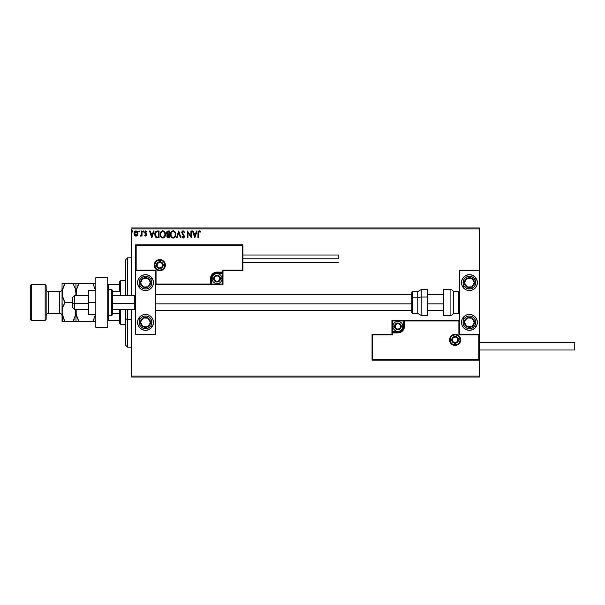 <?xml version="1.0" encoding="UTF-8"?>
<svg xmlns="http://www.w3.org/2000/svg" width="605" height="605" viewBox="0 0 605 605"><rect width="100%" height="100%" fill="white"/><g stroke="black" fill="none" stroke-linecap="round" stroke-linejoin="round"><path stroke-width="0.91" d="M131.595 228.97L479.364 228.97L479.364 270.707L459.49 270.707L459.49 334.293L479.364 334.293L479.364 228.97L131.595 228.97L131.595 295.543L131.595 228.97M479.364 360.126L479.364 376.03L131.595 376.03L131.595 309.457L131.595 377.021L479.364 377.021L131.595 377.021L131.595 376.03L479.364 376.03L479.364 377.021L479.364 270.707L459.49 270.707L459.49 334.293L479.364 334.293L478.767 334.89L458.892 334.89L458.892 320.983L404.442 320.983L403.943 328.855L402.522 330.98L400.397 332.402L392.524 332.901L392.524 334.89L372.65 334.89L372.65 359.536L478.767 359.536L478.767 334.89L478.767 359.536L372.65 359.536L372.65 334.89L372.052 334.293L372.052 360.126L479.364 360.126L478.767 359.536L479.364 360.126L479.364 334.293L478.767 334.89L458.892 334.89L459.119 320.756L403.845 320.983L403.845 326.345A5.959 5.959 0 0 1 397.886 332.311L392.524 332.311L391.927 332.901L391.927 334.293L372.052 334.293L372.052 360.126L372.65 359.536L372.052 360.126L479.364 360.126M137.411 235.292L137.902 233.038L136.828 231.11L135.104 231.11L134.121 232.592L134.295 234.876L135.535 236.079L137.138 235.632L137.932 233.485C137.94 232.048 137.29 231.171 135.966 230.868C134.643 231.171 133.992 232.048 134.007 233.485L134.529 235.292L135.966 236.131L137.411 235.292M141.494 230.959L142.031 230.959L141.494 230.959L141.373 234.589L140.156 235.958L140.882 236.048L141.494 235.292L141.494 236.041L142.031 236.041L142.031 230.959L142.031 236.041L142.031 230.959L141.494 230.959L141.411 234.415L140.156 235.958L141.494 235.292L141.494 236.041L142.031 236.041L141.494 236.041M145.858 236.124L146.75 234.596L145.283 232.025L146.939 231.556L145.707 230.876L144.769 231.828L144.882 233.122L146.221 234.823L145.82 235.489L145.018 234.974L144.708 235.405L145.737 236.131L144.708 235.405L145.737 236.131L146.758 234.8L145.245 232.312L145.896 231.496L146.629 232.033L146.939 231.556L145.835 230.868L144.708 232.343L146.221 234.823L145.707 235.504L145.018 234.974L144.708 235.405L145.018 234.974L145.767 235.504M157.444 230.959L156.113 231.246L155.22 232.267L154.933 235.693L156.355 237.667L159.062 237.916L159.062 230.959L157.444 230.959C155.591 231.216 154.706 232.343 154.782 234.347L156.355 237.667L159.062 237.916L159.062 230.959L159.062 237.916L158.011 237.916M168.016 230.959L169.408 230.959L167.078 231.269L166.375 232.933L167.472 234.71L166.859 235.776L167.033 237.168L167.759 237.833L169.408 237.916L169.408 230.959L169.408 237.916L169.408 230.959L168.016 230.959L166.375 232.933L167.472 234.71L166.821 236.192L168.424 237.916L169.408 237.916L168.258 237.909M177.031 237.916L176.448 237.916L178.679 230.959L176.448 237.916L177.031 237.916L178.725 232.638L180.419 237.916L181.001 237.916L178.77 230.959L181.001 237.916L178.77 230.959L176.448 237.916L177.031 237.916L178.725 232.638L180.419 237.916L181.001 237.916L180.419 237.916M190.9 230.959L190.9 236.131L187.421 230.959L187.421 237.916L187.951 237.916L187.951 232.728L191.43 237.916L191.43 230.959L190.9 230.959L191.43 230.959L190.9 230.959L190.9 236.131L187.421 230.959L187.421 237.916L187.951 237.916L187.951 232.728L191.43 237.916L191.43 230.959L191.316 237.916M198.478 233.288L198.758 231.73L200.255 232.116L200.527 231.586L199.211 230.785L198.077 231.677L197.941 237.916L198.478 237.916L198.478 233.288L199.219 231.496L200.255 232.116L200.527 231.586L199.211 230.785L197.941 233.22L197.941 237.916L198.478 237.916L198.478 233.023M196.466 230.959L197.048 230.959L194.818 237.916L197.048 230.959L196.466 230.959L195.755 233.19L193.797 233.19L193.086 230.959L192.503 230.959L194.734 237.916L197.048 230.959L196.466 230.959L195.755 233.19L193.797 233.19L193.086 230.959L192.503 230.959L194.734 237.916L192.503 230.959L193.086 230.959M183.179 230.785L182.082 231.42L181.712 232.66L183.769 236.026L183.451 237.304L182.218 236.487L181.803 236.918L183.141 238.09L184.086 237.553L184.374 236.192L182.423 233.356L182.324 232.199L183.217 231.496L184.306 232.653L184.744 232.305L183.179 230.785L181.712 232.66L183.852 236.502L183.149 237.379L182.218 236.487L181.803 236.918L183.141 238.09L184.389 236.472L182.249 232.675L183.217 231.496L184.306 232.653L184.744 232.305L183.179 230.785M173.189 238.09C171.344 237.667 170.444 236.449 170.474 234.438C170.444 236.449 171.344 237.667 173.189 238.09C174.989 237.621 175.866 236.389 175.828 234.407L175.178 232.033L173.453 230.8L171.495 231.556L170.512 233.817L170.829 236.29L172.561 238.007L174.505 237.614L175.745 235.337M165.483 234.407L164.454 231.534L162.185 230.868L160.28 233.197L160.28 235.693L161.648 237.75L163.456 237.999L164.862 236.805L165.483 234.407C165.505 232.426 164.613 231.216 162.798 230.785C160.99 231.231 160.098 232.456 160.136 234.438C160.098 236.449 160.998 237.667 162.843 238.09C164.643 237.621 165.52 236.389 165.483 234.407M153.488 230.959L154.071 230.959L151.84 237.916L154.071 230.959L153.488 230.959L152.77 233.19L150.819 233.19L150.1 230.959L149.518 230.959L151.749 237.916L154.071 230.959L153.488 230.959L152.77 233.19L150.819 233.19L150.1 230.959L149.518 230.959L151.749 237.916L149.518 230.959L150.1 230.959M143.725 231.45L142.946 231.065L143.181 232.018L143.725 231.45L143.279 232.033L143.725 231.45L143.279 232.033L142.833 231.45L143.279 232.033L142.833 231.45L143.279 230.868L142.833 231.45L143.279 230.868L143.725 231.45L143.279 230.868L143.725 231.45L143.279 230.868L143.725 231.45L143.279 230.868L142.833 231.45L143.279 230.868L142.833 231.45L143.332 232.025M139.626 231.45L139.074 230.883L138.84 231.836L139.596 231.654L139.18 232.033L139.626 231.45L139.18 232.033L138.734 231.45L139.18 232.033L138.734 231.45L139.18 230.868L138.734 231.45L139.18 230.868L139.626 231.45L139.18 232.033L138.734 231.45L139.18 230.868L139.626 231.45L139.18 232.033L138.734 231.45L139.18 230.868L139.626 231.45L139.18 230.868L139.626 231.45L139.18 230.868L138.734 231.45L139.18 230.868M132.487 232.033L132.934 231.45L132.487 230.868L132.934 231.45L132.487 230.868L132.041 231.45L132.487 230.868L132.934 231.45L132.828 231.065L132.071 231.254L132.389 232.018L132.934 231.45L132.487 232.033L132.934 231.45L132.487 232.033L132.041 231.45L132.487 232.033L132.041 231.45L132.487 230.868L132.041 231.45L132.487 230.868L132.934 231.45L132.487 232.033L132.041 231.45L132.487 230.868L132.934 231.45L132.487 232.033L132.041 231.45L132.487 230.868L132.934 231.45L132.54 232.025M479.364 227.979L131.595 227.979L479.364 227.979L479.364 228.97L479.364 227.979M198.478 237.916L197.941 237.916M198.077 231.67L198.501 231.027M200.527 231.586L200.255 232.116L199.083 231.511M200.255 232.116L199.219 231.496M194.78 236.237L194.031 233.901L195.521 233.901L194.78 236.237L194.031 233.901L195.521 233.901L194.78 236.237M187.951 237.916L187.421 237.916L187.542 230.959M184.744 232.305L184.132 232.275M183.428 231.526L183.012 231.518M182.589 231.768L182.324 232.199M182.264 232.433L182.513 233.515M182.249 232.675L184.117 235.413M184.381 236.615L184.094 237.546M183.595 237.992L183.141 238.09M181.803 236.918L182.218 236.487L182.476 236.926M182.831 237.289L182.218 236.487L183.149 237.379L183.852 236.502L182.869 234.906M183.814 236.797L183.602 235.7M183.005 230.792L182.377 231.087M175.518 236.162L175.208 236.805M175.2 236.805L174.822 237.311M174.641 237.493L175.034 237.062M175.828 234.407C175.851 232.426 174.958 231.216 173.143 230.785C171.328 231.231 170.444 232.456 170.474 234.438M170.882 232.479L170.655 233.091M171.117 232.04L171.487 231.556M173.453 230.8L174.323 231.133M174.391 231.178L174.8 231.534M175.102 235.67L175.216 235.209M173.453 237.349L173.159 237.379C171.699 237.016 170.988 236.033 171.011 234.445L171.041 234.944L171.011 234.445C170.981 232.834 171.691 231.851 173.159 231.496C174.611 231.859 175.314 232.827 175.291 234.407L175.261 233.908L175.291 234.407C175.321 236.003 174.618 236.994 173.159 237.379L173.287 237.379M171.359 236.071L171.608 236.495M171.381 236.109L171.132 235.443M172.909 237.364L172.342 237.16M171.132 233.432L172.032 231.912M171.661 232.297L171.328 232.857M171.041 233.938L171.132 233.439M174.989 232.88L175.132 233.265M174.482 232.116L174.785 232.509M166.761 234.188L166.481 233.636M168.069 234.233L166.935 233.243M167.593 236.933L167.456 235.625L168.182 235.005M167.404 235.776L168.871 234.974L168.871 237.205L167.358 236.177L167.57 236.91M168.871 234.256L168.871 231.67L168.871 234.256M167.562 234.105L167.131 233.712M166.957 233.333L167.94 231.685M167.865 231.7L168.258 231.67M166.942 232.63L167.449 231.828M168.598 234.974L168.871 237.205L168.319 237.205M165.173 236.154L164.862 236.797M163.872 237.81L163.463 237.992M161.164 237.341L160.779 236.85M160.771 236.835L160.484 236.298M160.423 236.147L160.28 235.693M160.537 232.479L161.149 231.549M161.951 230.959L162.48 230.807M164.046 231.178L164.462 231.549M160.771 232.048L160.401 232.796M163.539 231.654L164.787 233.265M164.757 235.67L164.946 234.407C164.983 236.003 164.273 236.994 162.821 237.379L162.821 237.379C161.361 237.016 160.643 236.033 160.665 234.445C160.635 232.834 161.353 231.851 162.821 231.496C164.265 231.859 164.976 232.827 164.946 234.407L164.878 235.209M164.28 236.578L162.942 237.379M161.013 236.071L161.263 236.495M160.665 234.445L160.696 233.938L160.665 234.445M161.036 236.109L160.786 235.443M162.571 237.364L161.996 237.16M160.786 233.432L161.694 231.912M161.316 232.297L160.983 232.857M164.946 234.407L164.923 233.908L164.946 234.407M164.144 232.116L163.547 231.662M163.448 237.251L164.167 236.714M157.164 237.871L156.559 237.75M155.727 237.213L155.326 236.676M155.772 236.237L156.816 237.069L155.334 234.74L156.203 232.04L158.525 231.67L158.525 237.205L156.635 237.009L155.591 235.889M155.735 232.577L156.203 232.04M157.784 237.198L157.398 237.168M151.794 236.237L151.046 233.901L152.543 233.901L151.794 236.237L151.046 233.901L152.543 233.901L151.794 236.237M145.155 235.156L145.707 235.504L146.221 234.823L144.708 232.207M145.018 234.974L145.707 235.504L146.221 234.823L144.882 233.122M145.646 235.504L146.221 234.823L145.563 233.84M145.707 235.504L146.092 234.362L146.221 234.823M146.939 231.556L145.835 230.868L146.939 231.556L146.629 232.033L145.752 231.511M145.941 233.318L145.245 232.312L145.366 232.796L145.896 231.496L146.629 232.033L145.896 231.496L145.245 232.312L146.629 234.105M141.494 235.292L140.564 236.131L140.156 235.958L140.799 235.481M140.564 236.131L140.156 235.958M141.268 234.929L141.441 234.196M141.464 233.976L141.487 233.485M141.494 233.107L141.487 233.545M137.138 235.625L136.359 236.086M135.535 236.079L134.96 235.776M134.287 234.869L134.136 234.475M134.129 234.445L134.038 233.976M134.287 232.123L135.18 231.072M137.637 232.101L137.819 232.592L137.637 232.101M137.804 234.438L137.645 234.884M135.966 231.496L137.395 233.485L135.883 235.504L134.62 232.812L134.56 233.825L135.966 231.496L136.964 232.04M137.063 232.184L137.373 233.144M135.883 235.504L137.395 233.485L136.306 235.451M135.8 235.496L134.56 233.825M174.104 231.783L174.482 232.108M175.178 233.417L175.261 233.908M171.132 235.436L171.041 234.944M160.696 233.938L160.786 233.439M164.832 233.417L164.923 233.908M160.786 235.436L160.696 234.944M157.95 231.67L158.525 231.67L158.177 237.205M134.62 232.812L134.877 232.184M137.32 234.158L137.055 234.793M145.51 274.678A7.948 7.948 0 0 1 153.458 282.626A7.948 7.948 0 0 1 145.51 290.574L142.47 289.969L139.891 288.245L138.167 285.666L137.562 282.626L138.167 279.586L139.891 277.007L142.47 275.283L145.51 274.678L148.55 275.283L151.129 277.007L152.853 279.586L153.458 282.626L152.853 285.666L151.129 288.245L148.55 289.969L145.51 290.574A7.948 7.948 0 0 1 137.562 282.626A7.948 7.948 0 0 1 145.51 274.678M145.51 314.426A7.948 7.948 0 0 1 153.458 322.374A7.948 7.948 0 0 1 145.51 330.322L142.47 329.717L139.891 327.993L138.167 325.414L137.562 322.374L138.167 319.334L139.891 316.755L142.47 315.031L145.51 314.426L148.55 315.031L151.129 316.755L152.853 319.334L153.458 322.374L152.853 325.414L151.129 327.993L148.55 329.717L145.51 330.322A7.948 7.948 0 0 1 137.562 322.374A7.948 7.948 0 0 1 145.51 314.426M155.447 334.293L155.447 270.707L135.573 270.707L135.573 334.293L155.447 334.293L135.573 334.293L135.573 270.707L136.17 270.11L156.045 270.11L156.045 284.017L210.495 284.017L210.994 276.145L212.415 274.02L214.541 272.598L222.413 272.099L222.413 270.11L242.287 270.11L242.287 245.464L136.17 245.464L136.17 270.11L136.17 245.464L242.287 245.464L242.287 270.11L242.885 270.707L242.885 244.874L135.573 244.874L135.573 270.707L155.447 270.707L155.447 334.293M469.427 330.322A7.948 7.948 0 0 1 461.479 322.374A7.948 7.948 0 0 1 469.427 314.426L472.467 315.031L475.046 316.755L476.77 319.334L477.375 322.374L476.77 325.414L475.046 327.993L472.467 329.717L469.427 330.322L466.387 329.717L463.808 327.993L462.084 325.414L461.479 322.374L462.084 319.334L463.808 316.755L466.387 315.031L469.427 314.426A7.948 7.948 0 0 1 477.375 322.374A7.948 7.948 0 0 1 469.427 330.322M469.427 290.574A7.948 7.948 0 0 1 461.479 282.626A7.948 7.948 0 0 1 469.427 274.678L472.467 275.283L475.046 277.007L476.77 279.586L477.375 282.626L476.77 285.666L475.046 288.245L472.467 289.969L469.427 290.574L466.387 289.969L463.808 288.245L462.084 285.666L461.479 282.626L462.084 279.586L463.808 277.007L466.387 275.283L469.427 274.678A7.948 7.948 0 0 1 477.375 282.626A7.948 7.948 0 0 1 469.427 290.574M74.566 303.68L72.577 303.347L72.577 307.469L72.577 297.531L72.577 303.347L74.566 303.68L74.566 309.457L74.566 303.68L88.474 303.68L74.566 303.68L74.566 295.543L74.566 303.68M135.573 303.854L134.582 303.68L134.582 309.457L134.582 303.68L112.326 303.68L134.582 303.68L134.582 295.543L134.582 303.68L135.573 303.854M443.594 303.854L427.697 303.854L443.594 303.854M411.801 303.854L155.447 303.854L411.801 303.854M450.15 339.859L451.738 339.859L450.15 339.859A4.969 4.969 0 0 1 455.119 334.89A4.969 4.969 0 0 1 460.087 339.859L460.685 339.859A5.566 5.566 0 0 0 455.119 334.293A5.566 5.566 0 0 0 449.553 339.859A5.566 5.566 0 0 0 455.119 345.425A5.566 5.566 0 0 0 460.685 339.859L460.087 339.859A4.969 4.969 0 0 1 455.119 344.827A4.969 4.969 0 0 1 450.15 339.859L449.553 339.859L449.659 338.777L451.186 335.926L452.986 334.716L455.119 334.293L457.251 334.716L459.051 335.926L460.261 337.734L460.685 339.859L460.261 341.991L459.051 343.791L457.251 345.001L455.119 345.425L452.986 345.001L451.186 343.791L449.659 340.948L449.553 339.859L450.15 339.859A4.969 4.969 0 0 1 455.119 334.89A4.969 4.969 0 0 1 460.087 339.859A4.969 4.969 0 0 1 455.119 344.827A4.969 4.969 0 0 1 450.15 339.859L450.528 341.764M459.49 320.385L391.927 320.385L391.927 334.293L372.052 334.293L372.65 334.89L392.524 334.89L391.927 334.293L392.524 334.89L392.524 332.901L391.927 332.901A0.597 0.597 0 0 1 392.524 332.311L392.524 331.714L398.937 331.608L400.865 330.806L402.847 328.402L403.255 326.345L403.255 320.983L392.524 320.983L392.524 331.714L397.886 331.714L397.886 332.311L392.524 332.311L392.524 331.714L391.927 331.714L391.927 332.901L392.524 332.901L392.524 332.311L392.524 332.901L397.886 332.901L397.886 331.714A5.362 5.362 0 0 0 403.255 326.345L403.845 326.345A5.959 5.959 0 0 1 397.886 332.311L397.886 332.901A6.557 6.557 0 0 0 404.442 326.345L403.255 326.345L403.255 320.983L403.845 320.983L403.845 326.345L404.442 326.345L404.442 320.385L404.442 320.983L403.845 320.983A0.597 0.597 0 0 1 404.442 320.385L391.927 320.385L391.927 331.714L392.524 331.714L392.524 320.983L391.927 320.385L392.524 320.983L403.255 320.983L403.255 320.385L403.255 320.983L403.845 320.983A0.597 0.597 0 0 1 404.442 320.385L459.49 320.385M450.99 342.619L451.602 343.375M452.358 343.988L454.151 344.729M455.119 344.827L457.017 344.449M457.879 343.988L458.635 343.375M459.248 342.619L459.989 340.827M460.087 339.859L458.499 339.859A3.38 3.38 0 0 1 455.119 343.239A3.38 3.38 0 0 1 451.738 339.859L452.729 337.469L455.119 336.478L457.509 337.469L458.499 339.859L457.509 342.248L455.119 343.239L452.729 342.248L451.738 339.859A3.38 3.38 0 0 1 455.119 336.478A3.38 3.38 0 0 1 458.499 339.859L460.087 339.859L459.709 337.961M459.248 337.098L458.635 336.35M457.879 335.73L456.087 334.988M455.119 334.89L453.221 335.268M452.358 335.73L451.602 336.35M450.99 337.098L450.249 338.891M164.787 265.141L163.199 265.141A3.38 3.38 0 0 1 159.818 268.522A3.38 3.38 0 0 1 156.438 265.141L157.429 262.751L159.818 261.761L162.208 262.751L163.199 265.141L162.208 267.531L159.818 268.522L157.429 267.531L156.438 265.141L154.85 265.141L156.438 265.141A3.38 3.38 0 0 1 159.818 261.761A3.38 3.38 0 0 1 163.199 265.141L164.787 265.141A4.969 4.969 0 0 1 159.818 270.11A4.969 4.969 0 0 1 154.85 265.141L154.252 265.141A5.566 5.566 0 0 0 159.818 270.707A5.566 5.566 0 0 0 165.384 265.141A5.566 5.566 0 0 0 159.818 259.575A5.566 5.566 0 0 0 154.252 265.141L154.85 265.141A4.969 4.969 0 0 1 159.818 260.173A4.969 4.969 0 0 1 164.787 265.141L165.384 265.141L165.271 266.223L163.751 269.074L161.943 270.284L159.818 270.707L157.686 270.284L155.886 269.074L154.676 267.266L154.252 265.141L154.676 263.009L155.886 261.209L157.686 259.999L159.818 259.575L161.943 259.999L163.751 261.209L165.271 264.052L165.384 265.141L164.787 265.141A4.969 4.969 0 0 1 159.818 270.11A4.969 4.969 0 0 1 154.85 265.141A4.969 4.969 0 0 1 159.818 260.173A4.969 4.969 0 0 1 164.787 265.141L164.409 263.236M223.011 270.707L242.885 270.707L242.885 244.874L242.287 245.464L242.885 244.874L135.573 244.874L136.17 245.464L135.573 244.874L135.573 270.707L136.17 270.11L156.045 270.11L155.81 284.244L211.084 284.017L211.084 278.655A5.959 5.959 0 0 1 217.051 272.689L222.413 272.689L223.011 272.099L223.011 270.707L242.885 270.707L242.287 270.11L222.413 270.11L223.011 270.707L222.413 270.11L222.413 272.099L223.011 272.099L223.011 270.707M155.447 284.615L223.011 284.615L223.011 272.099A0.597 0.597 0 0 1 222.413 272.689L222.413 273.286L216 273.392L214.072 274.194L212.09 276.598L211.682 278.655L211.682 284.017L222.413 284.017L222.413 273.286L217.051 273.286L217.051 272.689L222.413 272.689L222.413 273.286L223.011 273.286L223.011 272.099L222.413 272.099L222.413 272.689L222.413 272.099L217.051 272.099L217.051 273.286A5.362 5.362 0 0 0 211.682 278.655L211.084 278.655A5.959 5.959 0 0 1 217.051 272.689L217.051 272.099A6.557 6.557 0 0 0 210.495 278.655L211.682 278.655L211.682 284.017L211.084 284.017L211.084 278.655L210.495 278.655L210.495 284.615L210.495 284.017L211.084 284.017A0.597 0.597 0 0 1 210.495 284.615L223.011 284.615L223.011 273.286L222.413 273.286L222.413 284.017L223.011 284.615L222.413 284.017L211.682 284.017L211.682 284.615L211.682 284.017L211.084 284.017A0.597 0.597 0 0 1 210.495 284.615L155.447 284.615M163.947 262.381L163.327 261.625M162.579 261.012L160.786 260.271M159.818 260.173L157.913 260.551M157.058 261.012L156.302 261.625M155.689 262.381L154.948 264.173M154.85 265.141L155.228 267.039M155.689 267.902L156.302 268.65M157.058 269.27L158.85 270.012M159.818 270.11L161.716 269.732M162.579 269.27L163.327 268.65M163.947 267.902L164.689 266.109M219.63 277.907L219.63 277.166A2.98 2.98 0 0 1 220.031 278.655L219.154 276.546L217.051 275.676L214.941 276.546L214.072 278.655L214.941 280.758L217.051 281.635L219.154 280.758L220.031 278.655A2.98 2.98 0 0 1 214.465 280.145A2.98 2.98 0 0 1 217.051 275.676L214.465 277.166L214.465 280.145L217.051 281.635L219.63 280.145L219.63 278.655L219.63 280.145L217.051 281.635L214.465 280.145L214.465 277.166L217.051 275.676A2.98 2.98 0 0 1 219.63 277.166L217.051 275.676L219.63 277.166L219.63 277.907M213.671 278.655A3.38 3.38 0 0 1 217.051 275.275A3.38 3.38 0 0 1 220.424 278.655L222.02 278.655A4.969 4.969 0 0 0 217.051 273.687A4.969 4.969 0 0 0 212.083 278.655L213.671 278.655L214.662 276.266L217.051 275.275L219.441 276.266L220.424 278.655L219.441 281.045L217.051 282.028L214.662 281.045L213.671 278.655L212.083 278.655A4.969 4.969 0 0 1 217.051 273.687A4.969 4.969 0 0 1 222.02 278.655A4.969 4.969 0 0 1 217.051 283.624A4.969 4.969 0 0 1 212.083 278.655A4.969 4.969 0 0 0 217.051 283.624A4.969 4.969 0 0 0 222.02 278.655L220.424 278.655A3.38 3.38 0 0 1 217.051 282.028A3.38 3.38 0 0 1 213.671 278.655M400.465 325.603L400.465 324.855A2.98 2.98 0 0 1 400.865 326.345L399.996 324.242L397.886 323.365L395.776 324.242L394.906 326.345L395.776 328.454L397.886 329.324L399.996 328.454L400.865 326.345A2.98 2.98 0 0 1 395.307 327.834A2.98 2.98 0 0 1 397.886 323.365L395.307 324.855L395.307 327.834L397.886 329.324L400.465 327.834L400.465 326.345L400.465 327.834L397.886 329.324L395.307 327.834L395.307 324.855L397.886 323.365A2.98 2.98 0 0 1 400.465 324.855L397.886 323.365L400.465 324.855L400.465 325.603M394.505 326.345A3.38 3.38 0 0 1 397.886 322.972A3.38 3.38 0 0 1 401.266 326.345L402.854 326.345A4.969 4.969 0 0 0 397.886 321.376A4.969 4.969 0 0 0 392.917 326.345L394.505 326.345L395.496 323.955L397.886 322.972L400.276 323.955L401.266 326.345L400.276 328.734L397.886 329.725L395.496 328.734L394.505 326.345L392.917 326.345A4.969 4.969 0 0 1 397.886 321.376A4.969 4.969 0 0 1 402.854 326.345A4.969 4.969 0 0 1 397.886 331.313A4.969 4.969 0 0 1 392.917 326.345A4.969 4.969 0 0 0 397.886 331.313A4.969 4.969 0 0 0 402.854 326.345L401.266 326.345A3.38 3.38 0 0 1 397.886 329.725A3.38 3.38 0 0 1 394.505 326.345M457.698 339.118L457.698 338.369A2.98 2.98 0 0 1 458.098 339.859L457.229 337.749L455.119 336.879L453.009 337.749L452.139 339.859L453.009 341.969L455.119 342.838L457.229 341.969L458.098 339.859A2.98 2.98 0 0 1 452.54 341.349A2.98 2.98 0 0 1 455.119 336.879L452.54 338.369L452.54 341.349L455.119 342.838L457.698 341.349L457.698 339.859L457.698 341.349L455.119 342.838L452.54 341.349L452.54 338.369L455.119 336.879A2.98 2.98 0 0 1 457.698 338.369L455.119 336.879L457.698 338.369L457.698 339.118M162.397 264.393L162.397 263.651A2.98 2.98 0 0 1 162.798 265.141L161.928 263.031L159.818 262.162L157.708 263.031L156.839 265.141L157.708 267.251L159.818 268.121L161.928 267.251L162.798 265.141A2.98 2.98 0 0 1 157.232 266.631A2.98 2.98 0 0 1 159.818 262.162L157.232 263.651L157.232 266.631L159.818 268.121L162.397 266.631L162.397 265.141L162.397 266.631L159.818 268.121L157.232 266.631L157.232 263.651L159.818 262.162A2.98 2.98 0 0 1 162.397 263.651L159.818 262.162L162.397 263.651L162.397 264.393M141.57 320.537L140.549 322.102A4.969 4.969 0 0 1 141.351 319.652L141.91 320.022L141.23 321.058L141.91 320.022L141.351 319.652L140.791 320.824L140.647 323.395L142.795 326.534L146.531 327.237L149.669 325.089L150.373 321.353L148.225 318.215L144.489 317.512L141.351 319.652A4.969 4.969 0 0 1 150.471 322.647A4.969 4.969 0 0 1 142.795 326.534L147.756 326.806L150.471 322.647L148.225 318.215L143.264 317.943L141.91 320.022L143.264 317.943L146.365 318.109M150.834 325.853A6.36 6.36 0 0 1 142.031 327.698A6.36 6.36 0 0 1 140.186 318.895L138.855 318.026L140.186 318.895L141.925 317.118L144.202 316.15L146.682 316.12L148.989 317.05L150.758 318.782L151.734 321.066L151.757 323.546L150.834 325.853L149.095 327.623L146.811 328.598L144.33 328.621L142.031 327.698L140.262 325.959L139.286 323.675L139.263 321.195L140.186 318.895A6.36 6.36 0 0 1 148.989 317.05A6.36 6.36 0 0 1 150.834 325.853L152.165 326.723L150.834 325.853M145.896 326.7L142.795 326.534A4.969 4.969 0 0 1 140.549 322.102L142.795 326.534L140.549 322.102L141.23 321.058M146.985 318.147L148.225 318.215L150.471 322.647L147.756 326.806L146.516 326.738M149.911 321.535L149.632 320.983M141.948 324.87L142.228 325.422M465.487 320.537L464.466 322.102A4.969 4.969 0 0 1 465.268 319.652L465.827 320.022L465.147 321.058L465.827 320.022L465.268 319.652L464.708 320.824L464.564 323.395L466.712 326.534L470.448 327.237L473.586 325.089L474.29 321.353L472.142 318.215L468.406 317.512L465.268 319.652A4.969 4.969 0 0 1 474.388 322.647A4.969 4.969 0 0 1 466.712 326.534L471.673 326.806L474.388 322.647L472.142 318.215L467.181 317.943L465.827 320.022L467.181 317.943L470.282 318.109M474.751 325.853A6.36 6.36 0 0 1 465.948 327.698A6.36 6.36 0 0 1 464.103 318.895L462.772 318.026L464.103 318.895L465.842 317.118L468.119 316.15L470.607 316.12L472.906 317.05L474.675 318.782L475.651 321.066L475.674 323.546L474.751 325.853L473.012 327.623L470.735 328.598L468.247 328.621L465.948 327.698L464.179 325.959L463.203 323.675L463.18 321.195L464.103 318.895A6.36 6.36 0 0 1 472.906 317.05A6.36 6.36 0 0 1 474.751 325.853L476.082 326.723L474.751 325.853M469.813 326.7L466.712 326.534A4.969 4.969 0 0 1 464.466 322.102L466.712 326.534L464.466 322.102L465.147 321.058M470.902 318.147L472.142 318.215L474.388 322.647L471.673 326.806L470.433 326.738M473.828 321.535L473.549 320.983M465.865 324.87L466.152 325.422M472.686 279.76L471.673 278.194A4.969 4.969 0 0 1 473.586 279.911L473.027 280.274L472.346 279.238L473.027 280.274L473.586 279.911L472.739 278.928L470.448 277.763L466.712 278.466L464.564 281.605L465.268 285.348L468.406 287.488L472.142 286.785L474.29 283.647L473.586 279.911A4.969 4.969 0 0 1 467.181 287.057A4.969 4.969 0 0 1 466.712 278.466L464.466 282.898L467.181 287.057L472.142 286.785L474.388 282.353L473.027 280.274L474.388 282.353L472.989 285.121M477.224 284.184A7.948 7.948 0 0 1 462.772 286.974L464.103 286.104A6.36 6.36 0 0 1 465.948 277.302A6.36 6.36 0 0 1 474.751 279.147L476.082 278.277A7.948 7.948 0 0 1 477.224 281.075M477.224 281.083A7.948 7.948 0 0 1 477.224 284.176M476.082 278.277L474.751 279.147A6.36 6.36 0 0 1 472.906 287.95A6.36 6.36 0 0 1 464.103 286.104L463.18 283.805L463.203 281.325L464.179 279.041L465.948 277.302L469.495 276.266L471.923 276.78L473.972 278.179L475.674 281.454L475.273 285.121L473.874 287.171L470.607 288.88L466.931 288.479L464.103 286.104L462.772 286.974M465.305 281.242L466.712 278.466A4.969 4.969 0 0 1 471.673 278.194L466.712 278.466L471.673 278.194L472.346 279.238M472.702 285.681L472.142 286.785L467.181 287.057L464.466 282.898L465.026 281.794M468.421 286.989L469.041 286.959M468.572 278.368L467.952 278.398M148.769 279.76L147.756 278.194A4.969 4.969 0 0 1 149.669 279.911L149.11 280.274L148.429 279.238L149.11 280.274L149.669 279.911L148.822 278.928L146.531 277.763L142.795 278.466L140.647 281.605L141.351 285.348L144.489 287.488L148.225 286.785L150.373 283.647L149.669 279.911A4.969 4.969 0 0 1 143.264 287.057A4.969 4.969 0 0 1 142.795 278.466L140.549 282.898L143.264 287.057L148.225 286.785L150.471 282.353L149.11 280.274L150.471 282.353L149.064 285.121M140.186 286.104A6.36 6.36 0 0 1 142.031 277.302A6.36 6.36 0 0 1 150.834 279.147L152.165 278.277L150.834 279.147L151.757 281.454L151.734 283.934L150.758 286.218L148.989 287.95L146.682 288.88L144.202 288.85L141.925 287.882L140.186 286.104L139.263 283.805L139.286 281.325L140.262 279.041L142.031 277.302L144.33 276.379L146.811 276.402L149.095 277.377L150.834 279.147A6.36 6.36 0 0 1 148.989 287.95A6.36 6.36 0 0 1 140.186 286.104L138.855 286.974L140.186 286.104M141.388 281.242L142.795 278.466A4.969 4.969 0 0 1 147.756 278.194L142.795 278.466L147.756 278.194L148.429 279.238M148.785 285.681L148.225 286.785L143.264 287.057L140.549 282.898L141.109 281.794M144.504 286.989L145.124 286.959M144.655 278.368L144.028 278.398M450.09 289.583L450.09 315.417A3.978 3.978 0 0 0 453.531 313.428L453.531 291.572A3.978 3.978 0 0 0 450.09 289.583L443.594 289.583L443.594 315.417L450.09 315.417L450.09 289.583A3.978 3.978 0 0 1 453.531 291.572L453.531 313.428L458.499 313.428A0.991 0.991 0 0 0 459.49 312.437A0.991 0.991 0 0 1 458.499 313.428L458.499 291.572L458.499 313.428L453.531 313.428A3.978 3.978 0 0 1 450.09 315.417L443.594 315.417L443.594 289.583L450.09 289.583M459.49 292.563A0.991 0.991 0 0 0 458.499 291.572L453.531 291.572L458.499 291.572A0.991 0.991 0 0 1 459.49 292.563M421.201 315.364L421.201 297.04A3.978 1.679 180 0 0 417.76 297.879L417.76 313.39M412.791 313.39L412.791 297.879A0.991 0.424 180 0 0 411.801 298.303L411.801 312.399M421.201 315.417L427.697 315.417L427.697 297.04L421.201 297.04L421.201 315.417L417.76 313.428L417.76 297.879L412.791 297.879L412.791 313.428L411.801 312.437L411.801 292.676M427.697 315.402L427.697 289.583L421.201 289.583L421.201 297.04L427.697 297.04L427.697 289.598M417.76 291.61L417.76 297.879L417.76 291.572L412.791 291.572L412.791 297.879L417.76 297.879A3.978 1.679 0 0 1 421.201 297.04L421.201 289.636M411.801 297.804L411.801 299.142M411.801 292.601L411.801 298.303A0.991 0.424 0 0 1 412.791 297.879L412.791 291.61M479.364 349.993L574.75 349.993L574.75 342.445L479.364 342.445L574.75 342.445L574.75 349.993L479.364 349.993M338.271 258.781L242.885 258.781L338.271 258.781L338.271 255.007L338.271 258.781M88.474 314.426L95.832 314.426L88.474 314.426L88.474 302.5L95.832 302.5L88.474 302.5L88.474 290.574L95.832 290.574L88.474 290.574L88.474 314.426M95.832 327.343L95.832 277.657L107.75 277.657L95.832 277.657L95.832 327.343L107.75 327.343L107.75 277.657L107.75 327.343L95.832 327.343M108.749 315.417L108.749 289.583A0.991 0.991 0 0 0 107.75 290.574A0.991 0.991 0 0 1 108.749 289.583L108.749 315.417L111.328 315.417A0.991 0.991 0 0 0 112.326 314.426L112.326 290.574A0.991 0.991 0 0 0 111.328 289.583L111.328 315.417L111.328 289.583L108.749 289.583L111.328 289.583A0.991 0.991 0 0 1 112.326 290.574L112.326 314.426A0.991 0.991 0 0 1 111.328 315.417L108.749 315.417A0.991 0.991 0 0 1 107.75 314.426A0.991 0.991 0 0 0 108.749 315.417M127.625 319.576L127.625 309.457L127.625 319.576L131.595 319.576L127.625 319.576L127.625 347.209L127.625 319.576L125.636 318.812L127.625 319.576M127.625 295.543L127.625 257.791L127.625 295.543M125.636 259.772L125.636 295.543L125.636 259.772L127.625 257.791L131.595 257.791M125.636 309.457L125.636 318.812L125.636 309.457M125.636 345.228L125.636 318.812L125.636 345.228L127.625 347.209L131.595 347.209M119.677 313.246L119.677 323.365L120.667 324.363L120.667 309.457L120.667 324.363L125.636 324.363L120.667 324.363L119.677 323.365L119.677 309.457L119.677 313.246L112.326 313.246L119.677 313.246M119.677 291.754L119.677 284.615L119.677 291.754L112.326 291.754L119.677 291.754M119.677 281.635L119.677 284.615L119.677 281.635L120.667 280.637L119.677 281.635M120.667 295.543L120.667 280.637L120.667 295.543M125.636 280.637L120.667 280.637L125.636 280.637M107.75 320.385L119.677 320.385L108.348 320.385L108.348 315.334L108.348 320.385L107.75 320.385M119.677 284.615L107.75 284.615L108.348 284.615L108.348 289.666L108.348 284.615L119.677 284.615M45.156 320.385L46.146 319.395L46.146 285.605L45.156 284.615L45.156 320.385L45.156 284.615L31.241 284.615L30.25 285.605L30.25 319.395L31.241 320.385L31.241 284.615L31.241 320.385L45.156 320.385L31.241 320.385L30.25 319.395L30.25 285.605L31.241 284.615L45.156 284.615L46.146 285.605L46.146 319.395L45.156 320.385M59.661 313.428A2.382 2.382 0 0 1 62.043 315.818A2.382 2.382 0 0 0 59.661 313.428L59.661 291.572L48.536 291.572A2.382 2.382 0 0 1 46.146 289.182A2.382 2.382 0 0 0 48.536 291.572L48.536 313.428L59.661 313.428L48.536 313.428A2.382 2.382 0 0 0 46.146 315.818A2.382 2.382 0 0 1 48.536 313.428L48.536 291.572L59.661 291.572A2.382 2.382 0 0 0 62.043 289.182A2.382 2.382 0 0 1 59.661 291.572L59.661 313.428M95.62 314.381L92.905 321.376L78.877 321.376L76.169 314.418L76.169 309.457L76.169 314.403L75.958 311.938L76.782 316.816L78.877 321.376L92.905 321.376L95.62 314.381M76.464 289.243L76.169 295.543L76.169 290.619L78.877 283.624L92.905 283.624L95.613 290.582L92.905 283.624L76.805 283.624M95.832 283.624L92.928 283.624M77.697 285.878L78.877 283.624L77.697 283.624L78.877 283.624L76.169 290.619L76.169 295.52M76.169 290.582L76.457 289.266M75.451 315.734L75.738 309.457L75.746 314.381L73.039 321.376L75.958 321.376L75.958 309.457L75.958 321.376L78.854 321.376M94.085 319.122L92.905 321.376L94.985 321.376M78.34 320.4L78.877 321.376L77.705 321.376M78.877 283.624L78.06 285.129M75.746 283.624L74.211 283.624L75.958 283.624L75.958 295.543L75.958 283.624L73.039 283.624L75.133 288.184L75.958 293.062L75.133 288.184L73.039 283.624L62.043 283.624L62.043 293.062L62.043 283.624L64.969 283.624L64.153 285.129M77.697 283.624L76.774 283.624M76.169 295.543L75.958 293.062L75.746 295.52M75.738 309.457L75.958 311.938L76.169 309.495M92.905 321.376L93.722 319.871M93.45 284.6L92.905 283.624L94.078 283.624M94.085 321.376L95.008 321.376M73.576 284.6L73.039 283.624L74.211 283.624M74.211 319.122L73.039 321.376L74.211 321.376L73.039 321.376L75.746 314.381L75.746 309.48M64.425 320.4L64.947 321.376L73.039 321.376L73.848 319.871M75.958 321.376L74.211 321.376M62.262 321.376L62.043 293.062L62.043 321.376L64.969 321.376L62.867 316.816L62.043 311.938L62.86 307.09L64.969 302.5L62.262 295.543L62.254 290.619L64.969 283.624L62.867 288.199M62.572 315.818L62.867 316.801M73.039 321.376L64.969 321.376L63.706 318.948L62.043 311.938L62.86 307.09L64.969 302.5L62.867 297.94L62.043 293.062L62.262 295.527M62.549 289.266L62.262 295.52M62.58 296.972L62.867 297.925M62.262 309.48L62.043 311.938M64.175 303.96L62.86 307.075M64.969 302.5L72.577 302.5L64.969 302.5L63.79 304.754M63.79 285.87L64.969 283.624L63.79 283.624M62.549 289.243L62.262 290.597M62.534 296.798L62.86 297.925M62.043 293.062L62.86 288.214M64.969 283.624L73.039 283.624M63.797 321.376L64.969 321.376M63.79 304.746L62.867 307.06M62.534 315.674L62.86 316.801M75.451 315.757L75.746 314.403M88.474 309.457L74.566 309.457L72.577 307.469M135.573 310.448L134.582 309.457L112.326 309.457M155.447 310.448L411.801 310.448M427.697 310.448L443.594 310.448M155.447 294.552L411.801 294.552M427.697 294.552L443.594 294.552M135.573 294.552L134.582 295.543L112.326 295.543M88.474 295.543L74.566 295.543L72.577 297.531M417.76 313.428L412.791 313.428M412.791 291.572L411.801 292.563M421.201 289.583L417.76 291.572M242.885 262.555L338.271 262.555M242.885 255.007L338.271 255.007"/></g></svg>
